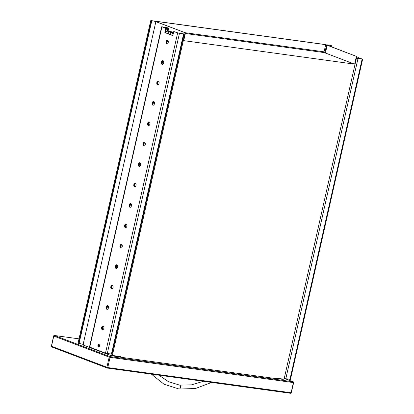 <?xml version="1.0" encoding="UTF-8"?>
<svg xmlns="http://www.w3.org/2000/svg" width="414" height="414" viewBox="0 0 414 414"><rect width="100%" height="100%" fill="white"/><g stroke="black" fill="none" stroke-linecap="round" stroke-linejoin="round"><path stroke-width="0.62" d="M185.493 32.856L156.28 21.735A3.157 0.347 12.7 0 0 152.869 20.85A3.157 0.347 12.7 0 0 150.712 20.7A3.157 0.347 12.7 0 0 151.307 21.052L151.721 21.109A2.634 0.29 -167.3 0 1 151.224 20.814A2.634 0.29 -167.3 0 1 153.025 20.938A2.634 0.29 -167.3 0 1 155.866 21.678L185.493 32.856L183.738 40.639L354.643 64.154L356.397 56.371L327.184 45.255A3.157 0.347 -167.3 0 1 326.589 44.903A3.157 0.347 -167.3 0 1 328.752 45.048A3.157 0.347 -167.3 0 1 332.157 45.938L331.743 45.882A2.634 0.29 12.7 0 0 328.902 45.142A2.634 0.29 12.7 0 0 327.107 45.017A2.634 0.29 12.7 0 0 327.598 45.312L356.397 56.371M79.064 343.527A2.634 0.29 -167.3 0 1 83.126 344.443L83.504 344.588L83.39 345.1L111.464 355.786L119.232 356.852L119.31 356.521M119.253 356.764L120.407 357.199L120.521 356.692L111.578 355.274L111.464 355.786M150.712 20.7L77.972 343.465A3.157 0.347 12.7 0 0 78.567 343.817L78.981 343.874L151.721 21.109M78.567 343.817L151.307 21.052M112.339 355.564L185.079 32.799M154.738 21.264L154.427 21.186M354.643 64.154L324.297 52.604A0.657 0.398 97.8 0 1 324.058 51.822L325.668 44.676L325.363 44.562L154.458 21.042M154.764 21.161L325.668 44.676M275.817 378.401L283.202 379.415L283.274 379.084M356.811 56.428L284.076 379.198L275.89 378.07L275.776 378.582L120.407 357.199M331.93 46.958L332.157 45.938M331.536 46.808L331.743 45.882M179.609 385.118A1.972 1.201 97.8 0 1 179.629 385.123A1.972 1.201 97.8 0 1 180.54 387.24A1.972 1.201 97.8 0 1 179.091 389.031A1.972 1.201 97.8 0 1 179.076 389.031L195.424 388.529L211.678 382.432M168.234 42.533A1.91 1.159 97.8 0 1 166.873 44.003A1.91 1.159 97.8 0 1 165.988 41.954A1.91 1.159 97.8 0 1 167.396 40.22A1.91 1.159 97.8 0 1 168.234 42.533M167.696 40.334A1.91 1.159 -82.2 0 0 166.656 41.778A1.91 1.159 -82.2 0 0 167.194 43.972M163.633 62.944A1.91 1.159 97.8 0 1 162.272 64.413A1.91 1.159 97.8 0 1 161.388 62.364A1.91 1.159 97.8 0 1 162.795 60.635A1.91 1.159 97.8 0 1 163.633 62.944M163.095 60.749A1.91 1.159 -82.2 0 0 162.055 62.193A1.91 1.159 -82.2 0 0 162.593 64.387M159.033 83.354A1.91 1.159 97.8 0 1 157.677 84.829A1.91 1.159 97.8 0 1 156.787 82.779A1.91 1.159 97.8 0 1 158.195 81.046A1.91 1.159 97.8 0 1 159.033 83.354M158.495 81.16A1.91 1.159 -82.2 0 0 157.455 82.603A1.91 1.159 -82.2 0 0 157.993 84.798M154.438 103.769A1.91 1.159 97.8 0 1 153.076 105.239A1.91 1.159 97.8 0 1 152.186 103.189A1.91 1.159 97.8 0 1 153.594 101.456A1.91 1.159 97.8 0 1 154.438 103.769M153.894 101.57A1.91 1.159 -82.2 0 0 152.854 103.014A1.91 1.159 -82.2 0 0 153.397 105.213M149.837 124.179A1.91 1.159 97.8 0 1 148.476 125.649A1.91 1.159 97.8 0 1 147.586 123.605A1.91 1.159 97.8 0 1 148.993 121.871A1.91 1.159 97.8 0 1 149.837 124.179M149.294 121.985A1.91 1.159 -82.2 0 0 148.259 123.429A1.91 1.159 -82.2 0 0 148.797 125.623M145.236 144.589A1.91 1.159 97.8 0 1 143.875 146.064A1.91 1.159 97.8 0 1 142.985 144.015A1.91 1.159 97.8 0 1 144.393 142.281A1.91 1.159 97.8 0 1 145.236 144.589M144.698 142.395A1.91 1.159 -82.2 0 0 143.658 143.839A1.91 1.159 -82.2 0 0 144.196 146.033M140.636 165.005A1.91 1.159 97.8 0 1 139.275 166.475A1.91 1.159 97.8 0 1 138.385 164.425A1.91 1.159 97.8 0 1 139.792 162.697A1.91 1.159 97.8 0 1 140.636 165.005M140.098 162.805A1.91 1.159 -82.2 0 0 139.057 164.249A1.91 1.159 -82.2 0 0 139.596 166.449M136.035 185.415A1.91 1.159 97.8 0 1 134.674 186.885A1.91 1.159 97.8 0 1 133.789 184.841A1.91 1.159 97.8 0 1 135.197 183.107A1.91 1.159 97.8 0 1 136.035 185.415M135.497 183.221A1.91 1.159 -82.2 0 0 134.457 184.665A1.91 1.159 -82.2 0 0 134.995 186.859M131.435 205.825A1.91 1.159 97.8 0 1 130.074 207.3A1.91 1.159 97.8 0 1 129.189 205.251A1.91 1.159 97.8 0 1 130.596 203.517A1.91 1.159 97.8 0 1 131.435 205.825M130.896 203.631A1.91 1.159 -82.2 0 0 129.856 205.075A1.91 1.159 -82.2 0 0 130.394 207.269M126.834 226.241A1.91 1.159 97.8 0 1 125.473 227.71A1.91 1.159 97.8 0 1 124.588 225.661A1.91 1.159 97.8 0 1 125.996 223.933A1.91 1.159 97.8 0 1 126.834 226.241M126.296 224.041A1.91 1.159 -82.2 0 0 125.256 225.485A1.91 1.159 -82.2 0 0 125.794 227.684M122.233 246.651A1.91 1.159 97.8 0 1 120.872 248.121A1.91 1.159 97.8 0 1 119.988 246.076A1.91 1.159 97.8 0 1 121.395 244.343A1.91 1.159 97.8 0 1 122.233 246.651M121.695 244.457A1.91 1.159 -82.2 0 0 120.655 245.9A1.91 1.159 -82.2 0 0 121.193 248.095M117.633 267.061A1.91 1.159 97.8 0 1 116.272 268.536A1.91 1.159 97.8 0 1 115.387 266.487A1.91 1.159 97.8 0 1 116.795 264.753A1.91 1.159 97.8 0 1 117.633 267.061M117.095 264.867A1.91 1.159 -82.2 0 0 116.055 266.311A1.91 1.159 -82.2 0 0 116.593 268.505M113.032 287.476A1.91 1.159 97.8 0 1 111.677 288.946A1.91 1.159 97.8 0 1 110.786 286.897A1.91 1.159 97.8 0 1 112.194 285.168A1.91 1.159 97.8 0 1 113.032 287.476M112.494 285.282A1.91 1.159 -82.2 0 0 111.454 286.721A1.91 1.159 -82.2 0 0 111.992 288.92M108.437 307.887A1.91 1.159 97.8 0 1 107.076 309.356A1.91 1.159 97.8 0 1 106.186 307.312A1.91 1.159 97.8 0 1 107.593 305.579A1.91 1.159 97.8 0 1 108.437 307.887M107.894 305.692A1.91 1.159 -82.2 0 0 106.853 307.136A1.91 1.159 -82.2 0 0 107.397 309.33M103.836 328.302A1.91 1.159 97.8 0 1 102.475 329.772A1.91 1.159 97.8 0 1 101.585 327.722A1.91 1.159 97.8 0 1 102.993 325.989A1.91 1.159 97.8 0 1 103.836 328.302M103.293 326.103A1.91 1.159 -82.2 0 0 102.258 327.546A1.91 1.159 -82.2 0 0 102.796 329.741M99.469 346.032A1.314 0.797 97.8 0 1 98.532 347.046A1.314 0.797 97.8 0 1 97.916 345.633A1.314 0.797 97.8 0 1 98.889 344.438A1.314 0.797 97.8 0 1 99.469 346.032M99.184 344.588A1.314 0.797 -82.2 0 0 98.573 345.54A1.314 0.797 -82.2 0 0 98.853 346.984M170.832 34.331L168.539 33.839A1.646 0.999 97.8 0 1 170.009 33.167A1.646 0.999 97.8 0 1 170.382 34.538L172.85 35.48M173.756 31.474L178.191 33.011L184.106 33.953L177.642 32.954L173.756 31.474L172.819 35.62L164.855 32.587L165.786 28.442L166.407 28.525L165.476 32.67L168.539 33.839M165.786 28.442L162.174 26.812L168.757 28.059L162.474 27.003L166.407 28.525M165.476 32.67L164.855 32.587M184.106 33.953L111.94 354.167L105.482 353.168L89.486 347.025L161.651 26.812M168.032 31.293L168.757 28.059M167.406 31.216L168.136 27.976M165.817 32.799A2.531 1.537 97.8 0 1 167.515 31.226A2.531 1.537 97.8 0 1 168.638 32.535A2.531 1.537 97.8 0 1 169.719 32.059A2.531 1.537 97.8 0 1 170.801 33.249A2.531 1.537 97.8 0 1 171.805 32.856A2.531 1.537 97.8 0 1 173.011 34.766M172.778 32.483A2.531 1.537 -82.2 0 0 171.919 31.831L167.515 31.226M168.312 41.907L166.78 41.374M166.806 41.302L168.312 41.778M102.977 352.216L95.769 349.473M104.012 352.609L102.926 352.459M356.433 58.126L361.815 58.99L357.882 57.468L357.655 58.457M284.237 378.468L290.473 379.395L362.638 59.181L357.882 57.468M362.638 59.181L356.402 58.255M83.126 344.443L155.866 21.678M185.353 33.482L324.297 52.604M185.068 32.696L324.058 51.822M325.43 53.039L327.184 45.255M79.012 338.864L54.394 335.48A0.657 0.657 0 0 0 53.665 335.987L53.784 336.059A0.657 0.517 -69.2 0 1 54.446 335.49A0.657 0.398 -82.2 0 0 54.394 335.48A0.657 0.398 -82.2 0 0 54.198 335.531M109.177 357.142L110.072 357.36A0.657 0.398 -82.2 0 0 109.839 356.578A0.657 0.517 110.8 0 0 109.177 357.142L106.874 367.347A0.657 0.517 110.8 0 0 107.252 368.056A0.657 0.398 -82.2 0 0 107.304 368.072A0.657 0.398 -82.2 0 0 107.775 367.565L51.362 346.192A0.657 0.657 0 0 0 51.771 346.953A0.657 0.517 -69.2 0 1 51.486 346.264L53.784 336.059L109.177 357.142M107.076 367.994L51.859 346.973A0.657 0.517 -69.2 0 1 51.771 346.953L107.159 368.036A0.657 0.657 0 0 0 107.304 368.072L290.644 393.3A0.657 0.398 97.8 0 1 290.587 393.284L107.361 368.072M284.858 378.639L293.174 381.806A0.657 0.398 97.8 0 1 293.412 382.588L293.671 382.588A0.657 0.657 0 0 0 293.267 381.827A0.657 0.517 110.8 0 0 293.174 381.806L109.839 356.578L54.446 335.49L79.012 338.875M107.775 367.565L110.072 357.36L293.412 382.588L291.109 392.793A0.657 0.398 97.8 0 1 290.644 393.3A0.657 0.657 0 0 0 291.373 392.793L107.775 367.565M291.249 392.72L293.671 382.588M111.418 354.167L183.583 33.953M107.273 353.597L179.438 33.384M105.482 353.168L177.642 32.954M89.734 347.175L161.9 26.962M166.738 31.433L167.566 27.759M165.512 32.685L166.671 27.541M98.522 346.099L98.765 345.028M102.341 329.146L102.993 326.263M106.941 308.735L107.593 305.848M111.542 288.325L112.194 285.437M116.143 267.91L116.795 265.027M120.743 247.5L121.39 244.612M125.344 227.084L125.991 224.202M129.944 206.674L130.591 203.791M134.545 186.264L135.192 183.376M139.14 165.848L139.792 162.966M143.741 145.438L144.393 142.551M148.341 125.028L148.993 122.14M152.942 104.613L153.594 101.73M157.543 84.202L158.195 81.315M162.143 63.792L162.795 60.905M166.744 43.377L167.173 41.472M167.841 40.453L167.603 41.514M168.281 41.426L168.208 41.742M289.95 379.395L362.115 59.181M285.805 378.82L357.97 58.607M324.809 52.801L326.589 44.903M53.665 335.987L51.362 346.192M284.941 378.66L293.267 381.827M203.383 381.294L191.47 384.875L179.619 385.118L168.503 381.708L158.872 375.167M151.379 374.137L164.027 384.218L179.091 389.031M169.719 32.059L173.502 32.582M171.805 32.856L173.394 33.073"/></g></svg>
